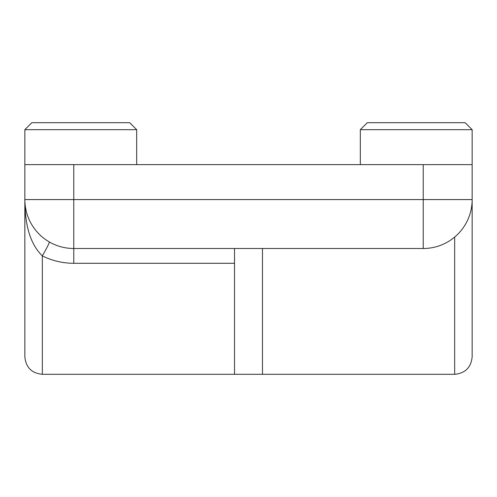 <?xml version="1.0" encoding="UTF-8"?>
<svg xmlns="http://www.w3.org/2000/svg" width="497" height="497" viewBox="0 0 497 497"><rect width="100%" height="100%" fill="white"/><g stroke="black" fill="none" stroke-linecap="round" stroke-linejoin="round"><path stroke-width="0.75" d="M42.326 255.862L42.326 374.303L234.522 374.303L234.522 248.5M49.309 241.946A13.978 0.913 -60 0 1 42.32 255.862C52.061 260.751 62.547 263.23 73.773 263.298L234.522 263.298M26.204 211.008L25.459 207.268M24.9 201.757L24.85 199.577C24.931 213.958 26.217 240.343 42.32 255.862M73.773 263.298L73.773 248.5L423.227 248.5L423.227 199.577L472.15 199.577L472.15 164.631L423.227 164.631L423.227 199.577L24.85 199.577A48.923 48.923 0 0 0 73.773 248.5L73.773 164.631L24.85 164.631L24.85 356.834C25.887 367.445 31.709 373.266 42.326 374.303M423.227 248.5A48.923 48.923 0 0 0 472.15 199.577L472.15 356.834C471.113 367.445 465.291 373.266 454.674 374.303L234.522 374.303L234.522 269.467M73.773 164.631L423.227 164.631M129.686 122.697L31.839 122.697L24.85 129.686L136.675 129.686L129.686 122.697M24.85 164.631L24.85 129.686M472.15 129.686L465.161 122.697L367.314 122.697L360.325 129.686L472.15 129.686L472.15 164.631M262.478 248.5L262.478 374.303L262.478 248.5M454.674 237.05L454.674 374.303M136.675 164.631L136.675 129.686M360.325 164.631L360.325 129.686"/></g></svg>
